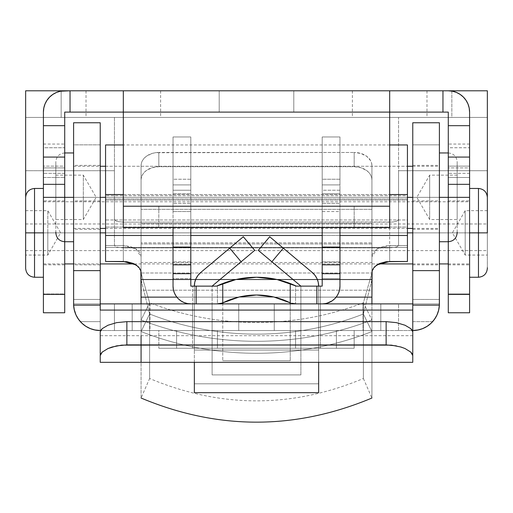 <?xml version="1.0" encoding="UTF-8"?>
<svg xmlns="http://www.w3.org/2000/svg" width="513" height="513" viewBox="0 0 513 513"><rect width="100%" height="100%" fill="white"/><g stroke="black" fill="none" stroke-linecap="round" stroke-linejoin="round"><path stroke-width="0.38" stroke-dasharray="2.56 1.92" d="M219.211 90.795L293.789 90.795L293.789 112.103L219.211 112.103L219.211 90.795L293.789 90.795L293.789 112.103L219.211 112.103L219.211 90.795L293.789 90.795L293.789 112.103L219.211 112.103L219.211 90.795L225.496 90.795L219.211 90.795L219.211 112.103L293.789 112.103L219.211 112.103L293.789 112.103L219.211 112.103L293.789 112.103L219.211 112.103L293.789 112.103L293.789 90.795L219.211 90.795L219.211 112.103L293.789 112.103L293.789 90.795L219.211 90.795L219.211 112.103L293.789 112.103L293.789 90.795L219.211 90.795M64.715 232.857L64.715 200.891L64.715 232.857L43.406 232.857L64.715 232.857L64.715 200.891L64.715 264.823L64.715 232.857L43.406 232.857L43.406 200.891L43.406 264.823L43.406 200.891L43.406 232.857L64.715 232.857L64.715 264.823L64.715 232.857M448.285 232.857L448.285 200.891L448.285 232.857L469.594 232.857L448.285 232.857L448.285 264.823L448.285 200.891L448.285 232.857L469.594 232.857L469.594 200.891L469.594 264.823L469.594 200.891L469.594 232.857L448.285 232.857L448.285 264.823L448.285 232.857M56.565 92.417L52.877 94.386L49.652 97.04L46.997 100.266L45.029 103.953L43.817 107.948L43.406 112.103L43.406 147.738L64.715 147.738L64.715 112.103L448.285 112.103L448.285 147.738L469.594 147.738L469.594 112.103L469.183 107.948L467.971 103.953L466.003 100.266L463.348 97.04L460.123 94.386L456.435 92.417M452.44 91.205L448.285 90.795L64.715 90.795L60.56 91.205M390.707 90.795L389.681 90.795L389.681 112.103L123.319 112.103L123.319 206.22L158.831 206.22L158.831 227.528L123.319 227.528L123.319 206.22L389.681 206.22L123.319 206.22L123.319 112.103L390.707 112.103M122.293 112.103L123.319 112.103L123.319 90.795L122.293 90.795M64.715 90.795L448.285 90.795A21.309 21.309 0 0 1 469.594 112.103L469.594 173.336L469.594 147.738L448.285 147.738L448.285 173.336L448.285 112.103L64.715 112.103L64.715 173.336L64.715 147.738L43.406 147.738L43.406 112.103A21.309 21.309 0 0 1 64.715 90.795M389.681 227.528L158.831 227.528L354.169 227.528L354.169 206.22L158.831 206.22L389.681 206.22L389.681 112.103L389.681 227.528L354.169 227.528L354.169 206.22L389.681 206.22L389.681 227.528M469.594 197.345L469.594 144.082L469.594 197.345L469.594 166.135L448.285 166.135L448.285 241.738L448.285 144.07L448.285 167.892L469.594 167.892L469.594 144.07L469.594 166.135L448.285 166.135L448.285 144.082L448.285 167.892L469.594 167.892L469.594 177.485L448.285 177.485L448.285 167.892L448.285 177.485L469.594 177.485L469.594 197.345L448.285 197.345L448.285 177.485L448.285 197.345L469.594 197.345M469.594 312.77L469.594 173.336L448.285 173.336L469.594 173.336L469.594 293.975L448.285 293.975L448.285 173.336L448.285 293.975L469.594 293.975L469.594 312.77L448.285 312.77L448.285 293.975L448.285 312.77L469.594 312.77M43.406 197.345L43.406 144.082L43.406 197.345L43.406 177.485L64.715 177.485L64.715 144.082L64.715 241.738L64.715 177.485L64.715 197.345L43.406 197.345L43.406 144.07L43.406 177.485L64.715 177.485L64.715 167.892L43.406 167.892L64.715 167.892L64.715 144.07L64.715 166.135L43.406 166.135L64.715 166.135L64.715 241.738L64.715 197.345L43.406 197.345M43.406 312.77L43.406 147.738L43.406 293.975L64.715 293.975L64.715 173.336L43.406 173.336L64.715 173.336L64.715 312.77L64.715 293.975L43.406 293.975L43.406 312.77L64.715 312.77L43.406 312.77M25.65 268.376L25.65 232.857L47.818 232.857L47.818 210.663L47.818 232.857L47.818 210.663L47.818 232.857L60.63 232.857L25.65 232.857L25.65 210.663L25.65 232.857L43.406 232.857L43.406 264.823L43.406 232.857L469.594 232.857L469.594 264.823L469.594 232.857L412.766 232.857L412.766 200.891L412.766 232.857L439.404 232.857L412.766 232.857L412.766 200.891L412.766 264.823L412.766 232.857L439.404 232.857L439.404 200.891L439.404 264.823L439.404 232.857L412.766 232.857L412.766 264.823L412.766 232.857L469.594 232.857L469.594 263.932L469.594 232.857L478.469 232.857L478.469 277.251L478.469 232.857L487.35 232.857L487.35 210.663L487.35 232.857L465.182 232.857L487.35 232.857L487.35 268.376M123.319 90.795L123.319 117.432L130.591 117.432L116.041 117.432L123.319 117.432L123.319 90.795L160.607 90.795L116.041 90.795L123.319 90.795L123.319 117.432L86.024 117.432L123.319 117.432L123.319 90.795L86.024 90.795L123.319 90.795L123.319 112.103M389.681 112.103L389.681 90.795L352.393 90.795L389.681 90.795L389.681 117.432L389.681 90.795L352.393 90.795L426.976 90.795L389.681 90.795L389.681 117.432L426.976 117.432L389.681 117.432L389.681 90.795L426.976 90.795L389.681 90.795M158.831 206.22L158.831 227.528L123.319 227.528L123.319 206.22L158.831 206.22M457.16 232.177L457.16 190.413L457.16 197.345L429.67 197.345L429.67 219.538L429.67 197.345L416.851 197.345L429.67 197.345L429.67 175.145L429.67 197.345L416.851 197.345L429.67 197.345L429.67 175.145L429.67 197.345L457.16 197.345L457.16 219.538L457.16 161.826L457.16 197.345L439.404 197.345L439.404 152.951L439.404 241.738L439.404 197.345L73.596 197.345L73.596 166.263L73.596 228.42L73.596 197.345L64.715 197.345L64.715 152.951L64.715 197.345L55.84 197.345L83.33 197.345L83.33 175.145L83.33 197.345L83.33 175.145L83.33 197.345L96.149 197.345L55.84 197.345L55.84 175.145L55.84 197.345L100.234 197.345L100.234 165.378L100.234 197.345L73.596 197.345L100.234 197.345L100.234 232.857L100.234 165.378L100.234 197.345L73.596 197.345L73.596 165.378L73.596 232.857L100.234 232.857L73.596 232.857L73.596 197.345L100.234 197.345L100.234 229.305L100.234 197.345L73.596 197.345L73.596 241.738L73.596 197.345L439.404 197.345L412.766 197.345L412.766 165.378L412.766 197.345L439.404 197.345L439.404 165.378L439.404 209.573L439.404 197.345L412.766 197.345L412.766 165.378L412.766 209.573L412.766 197.345L439.404 197.345L439.404 229.305L439.404 197.345L412.766 197.345L412.766 229.305L412.766 197.345L439.404 197.345L439.404 228.42L439.404 197.345L448.285 197.345L448.285 241.738L448.285 197.345L457.16 197.345L457.16 175.145L457.16 197.345L429.67 197.345L457.16 197.345L457.16 232.857M100.234 362.325L100.234 330.526L114.437 330.526L114.437 303.888L73.596 303.888L73.596 299.451L100.234 299.451L100.234 232.857L43.406 232.857L43.406 277.251L43.406 232.857L100.234 232.857L73.596 232.857L100.234 232.857L100.234 299.451L73.596 299.451L73.596 226.624L73.596 232.857L100.234 232.857L100.234 144.846L73.596 144.846L73.596 122.761L100.234 122.761L100.234 144.846L100.234 122.761L73.596 122.761L73.596 144.846L100.234 144.846L100.234 232.857L73.596 232.857L73.596 144.846L73.596 303.888L412.766 303.888L398.563 303.888L398.563 330.526L412.766 330.526L412.766 362.325M274.256 303.888L192.574 303.888L320.426 303.888L274.256 303.888L320.426 303.888L320.426 330.526L192.574 330.526L320.426 330.526L274.256 330.526L274.256 303.888L274.256 330.526L192.574 330.526L320.426 330.526L320.426 303.888L320.426 330.526L320.426 303.888L192.574 303.888L192.574 330.526L192.574 303.888L192.574 330.526L192.574 303.888L238.744 303.888L238.744 330.526L238.744 303.888L238.744 330.526L238.744 303.888L274.256 303.888L274.256 330.526L274.256 303.888M418.082 329.987L419.801 329.577M423.187 328.403L425.091 327.506M427.88 325.826L429.663 324.479M431.965 322.356L432.619 321.645L412.766 321.645L412.766 303.888L412.766 330.526L100.234 330.526L412.766 330.526L412.766 362.043M100.234 362.063L100.234 303.888L100.234 321.645L80.381 321.645L81.035 322.356M83.337 324.479L85.12 325.826M87.909 327.506L89.813 328.403M93.199 329.577L94.918 329.987M412.766 331.808L412.766 335.688L412.766 331.808M100.234 331.808L100.234 334.521M74.404 310.397L76.322 315.623L80.381 321.645L100.234 321.645L100.234 299.451L100.234 330.526L412.766 330.526L412.766 303.888L439.404 303.888L412.766 303.888L412.766 321.645L412.766 144.846L439.404 144.846L439.404 303.888L412.766 303.888L412.766 321.645L432.619 321.645L436.672 315.636L438.602 310.384M439.404 122.761L439.404 299.451L412.766 299.451L412.766 122.761L439.404 122.761L412.766 122.761L412.766 144.846L439.404 144.846L439.404 122.761M73.596 226.624L73.596 220.628L73.596 226.624M73.596 239.096L73.596 264.823L73.596 239.096M380.806 303.888L380.806 330.526L380.806 303.888L398.563 303.888L398.563 330.526L380.806 330.526L380.806 303.888L149.956 303.888L149.956 330.526L363.044 330.526L363.044 303.888L363.044 330.526L380.806 330.526L380.806 303.888M132.194 330.526L132.194 303.888L132.194 330.526L114.437 330.526L114.437 303.888L132.194 303.888L132.194 330.526L149.956 330.526L149.956 303.888L132.194 303.888L132.194 330.526M439.404 232.857L439.404 264.823L439.404 232.857M100.234 226.624L100.234 220.628L100.234 226.624M73.596 232.857L73.596 264.823L73.596 232.857M439.346 305.684L439.365 305.325M438.692 310.006L439.301 306.21M412.766 330.526A26.638 26.638 0 0 0 432.619 321.645L436.012 316.893L438.173 311.898L439.372 305.203M80.381 321.645A26.638 26.638 0 0 0 100.234 330.526M73.699 306.229L74.308 309.999M73.635 305.325L73.654 305.645M396.382 345.877L405.026 348.532L410.772 352.085M102.234 352.078L107.987 348.526M107.942 325.255L102.209 328.647M100.234 303.888L73.596 303.888L100.234 303.888M439.404 303.888L412.766 303.888L412.766 299.451L439.404 299.451L439.404 303.888M487.35 197.345L487.35 117.432L451.838 117.432L451.838 90.795L487.35 90.795L487.35 117.432L398.563 117.432L398.563 170.707L487.35 170.707L487.35 117.432L398.563 117.432L487.35 117.432L398.563 117.432L398.563 170.707L487.35 170.707L487.35 250.517L487.35 117.432L487.35 170.707L487.35 117.432L25.65 117.432L61.162 117.432L61.162 90.795L25.65 90.795L451.838 90.795L61.162 90.795L61.162 117.432L451.838 117.432L451.838 90.795L487.35 90.795L487.35 117.432L25.65 117.432L114.437 117.432L25.65 117.432L25.65 223.912L25.65 90.795L25.65 170.707L114.437 170.707L114.437 245.118L115.111 246.291L117.028 247.176L123.319 247.894L389.681 247.894L395.965 247.176L397.889 246.291L398.563 245.118L398.563 170.707L487.35 170.707L487.35 250.613L487.35 197.345L487.35 232.857L478.469 232.857L478.469 188.463L478.469 232.857L469.594 232.857L469.594 277.251L469.594 188.463L469.594 277.251L469.594 201.782L469.594 263.932L469.594 232.857L43.406 232.857L43.406 188.463L43.406 277.251L43.406 201.782L43.406 263.932L43.406 232.857L34.531 232.857L34.531 277.251L34.531 188.463L34.531 232.857L25.65 232.857L25.65 197.345L25.65 250.613L25.65 170.707L114.437 170.707L114.437 117.432L25.65 117.432L25.65 170.707L114.437 170.707L114.437 219.147L115.111 220.468L117.028 221.424L123.319 222.161L393.099 221.982L395.978 221.424L397.896 220.462L398.563 219.147L398.563 170.707L487.35 170.707L487.35 223.976L487.35 117.432L25.65 117.432L25.65 223.976L25.65 170.707L114.437 170.707L114.437 117.432L25.65 117.432L25.65 197.345M442.956 90.795L70.044 90.795L442.956 90.795M116.041 117.432L86.024 117.432L116.041 117.432M130.591 117.432L160.607 117.432L130.591 117.432M116.041 90.795L86.024 90.795L116.041 90.795M123.319 222.161L123.319 247.894L389.681 247.894L389.681 222.161L123.319 222.161L117.028 221.424L115.111 220.468L114.437 219.147L114.437 245.118L114.437 170.707L114.437 245.118L115.111 246.291L117.028 247.176L123.319 247.894L123.319 222.161M114.437 170.707L114.437 117.432L114.437 170.707M398.563 170.707L398.563 245.118L398.563 170.707M123.319 117.432L160.607 117.432L123.319 117.432M389.681 117.432L426.976 117.432L389.681 117.432M393.099 221.982L389.681 222.161L389.681 247.894L395.965 247.176L397.889 246.291L398.563 245.118L398.563 219.147L397.896 220.462L395.978 221.424L393.099 221.982M176.587 348.282L354.169 348.282L158.831 348.282L176.587 348.282L176.587 330.526L354.169 330.526L158.831 330.526L173.125 330.526L158.831 330.526L158.831 348.282L176.587 348.282L158.831 348.282L158.831 330.526L158.831 348.282L158.831 330.526L176.587 330.526L176.587 348.282L336.413 348.282L336.413 330.526L176.587 330.526L176.587 348.282L176.587 330.526L354.169 330.526L354.169 348.282L336.413 348.282L336.413 330.526L336.413 348.282L354.169 348.282L354.169 330.526L354.169 348.282L354.169 330.526L336.413 330.526L336.413 348.282L176.587 348.282M192.574 348.282L320.426 348.282L192.574 348.282L192.574 330.526L320.426 330.526L217.435 330.526L217.435 348.282L192.574 348.282L192.574 330.526L192.574 348.282L217.435 348.282L217.435 330.526L192.574 330.526L192.574 348.282M217.435 330.526L217.435 348.282L217.435 330.526L217.435 348.282L295.565 348.282L295.565 330.526L217.435 330.526L295.565 330.526L295.565 348.282L295.565 330.526L295.565 348.282L320.426 348.282L320.426 330.526L295.565 330.526L320.426 330.526L320.426 348.282L320.426 330.526L320.426 348.282L295.565 348.282L295.565 330.526L295.565 348.282L295.565 330.526L295.565 348.282L217.435 348.282L217.435 330.526M194.35 303.888L212.106 303.888L194.35 303.888L194.35 286.132L194.35 350.058L318.65 350.058L194.35 350.058L318.65 350.058L194.35 350.058L194.35 392.676L318.65 392.676L318.65 350.058L194.35 350.058L318.65 350.058L318.65 362.325L318.65 303.888L300.894 303.888L318.65 303.888L318.65 286.132L318.65 392.676L194.35 392.676L318.65 392.676L318.65 383.801L194.35 383.801L194.35 392.676L194.35 383.801L318.65 383.801L194.35 383.801L318.65 383.801L318.65 392.676L194.35 392.676L318.65 392.676L194.35 392.676L318.65 392.676L318.65 383.801L194.35 383.801L194.35 392.676L194.35 383.801L318.65 383.801L194.35 383.801L318.65 383.801L318.65 392.676L194.35 392.676L318.65 392.676L194.35 392.676L318.65 392.676L318.65 383.801L194.35 383.801L194.35 392.676L194.35 383.801L318.65 383.801L194.35 383.801L318.65 383.801L318.65 392.676L194.35 392.676L318.65 392.676L194.35 392.676L318.65 392.676L318.65 383.801L194.35 383.801L194.35 392.676L194.35 383.801L318.65 383.801L194.35 383.801L318.65 383.801L318.65 392.676L194.35 392.676L318.65 392.676L194.35 392.676L318.65 392.676L318.65 383.801L194.35 383.801L194.35 392.676L194.35 383.801L318.65 383.801L194.35 383.801L318.65 383.801L318.65 392.676L194.35 392.676L318.65 392.676L194.35 392.676L194.35 303.888L194.35 350.058L300.894 350.058L300.894 374.92L212.106 374.92L212.106 350.058L212.106 374.92L300.894 374.92L212.106 374.92L300.894 374.92L300.894 350.058L212.106 350.058L212.106 286.132L212.106 374.92L212.106 303.888L194.35 303.888L212.106 303.888L194.35 303.888L212.106 303.888L212.106 350.058L194.35 350.058L194.35 303.888L212.106 303.888L212.106 286.132L254.724 250.344L243.303 236.743L200.686 272.531A17.756 17.756 0 0 0 194.35 286.132L194.35 303.888L212.106 303.888L212.106 286.132L241.123 261.765L229.709 248.164L200.686 272.531L198.012 275.327L196.011 278.63L194.767 282.291L194.35 286.132L194.35 303.888M194.35 362.325L194.35 350.058L194.35 362.325M318.65 392.676L318.65 383.801L318.65 392.676M300.894 350.058L300.894 286.132L300.894 350.058L300.894 303.888L318.65 303.888L318.65 350.058L300.894 350.058L318.65 350.058L318.65 303.888L300.894 303.888L300.894 350.058M318.233 282.291L318.65 286.132L318.65 303.888L300.894 303.888L300.894 286.132L271.877 261.765L300.894 286.132L300.894 303.888L318.65 303.888L300.894 303.888L318.65 303.888L318.65 286.132A17.756 17.756 0 0 0 312.314 272.531L283.291 248.164L312.314 272.531L314.988 275.327L316.989 278.63M269.697 236.743L283.291 248.164L271.877 261.765L258.276 250.344L269.697 236.743L283.291 248.164L271.877 261.765L258.276 250.344L269.697 236.743M241.123 261.765L229.709 248.164L243.303 236.743L254.724 250.344L241.123 261.765M216.614 303.888L192.574 303.888L192.574 286.132L216.595 286.132L190.798 286.132L190.798 261.906L173.041 261.906L190.798 261.906L190.798 203.308L173.041 203.308L190.798 203.308L190.798 190.24L173.041 190.24L173.041 278.649L190.798 278.649L173.041 278.649L173.041 286.132L173.041 136.965L173.041 211.548L190.798 211.548L190.798 227.528L190.798 179.242L173.041 179.242L173.041 184.911L190.798 184.911L190.798 136.965L173.041 136.965L190.798 136.965L190.798 286.132L216.595 286.132A94.116 94.116 0 0 1 217.435 285.741A94.116 94.116 0 0 0 216.595 286.132L192.574 286.132L216.595 286.132A94.116 94.116 0 0 1 217.435 285.741L217.435 303.869A17.756 17.756 0 0 1 216.595 303.888L187.335 303.549L184 302.535L180.929 300.894L177.838 298.271M339.959 179.242L322.202 179.242L322.202 184.911L339.959 184.911L339.959 136.965L339.959 286.132L339.959 278.649L322.202 278.649L322.202 136.965L339.959 136.965L322.202 136.965L322.202 227.528L322.202 211.548L339.959 211.548L339.959 136.965L322.202 136.965L322.202 179.242L339.959 179.242M173.041 211.548L173.041 193.792L190.798 193.792L190.798 184.911L173.041 184.911L173.041 193.792L190.798 193.792L173.041 193.792L190.798 193.792L190.798 211.548L173.041 211.548M290.243 302.785L290.243 360.716L222.757 360.716L290.243 360.716L290.243 302.785A17.756 17.756 0 0 1 288.877 302.215A76.36 76.36 0 0 0 224.123 302.215A76.36 76.36 0 0 1 288.877 302.215L273.083 296.835L256.5 295.007L239.917 296.835L222.757 302.785A17.756 17.756 0 0 0 224.123 302.215L239.917 296.835L256.5 295.007L273.083 296.835L288.877 302.215A17.756 17.756 0 0 0 290.243 302.785L288.877 302.215A17.756 17.756 0 0 0 291.884 303.305M326.8 303.286L322.202 303.888L296.386 303.888M339.959 227.528L339.959 211.548L339.959 227.528M339.959 286.132A17.756 17.756 0 0 1 322.202 303.888L296.405 303.888A17.756 17.756 0 0 1 295.565 303.869L295.565 285.741A94.116 94.116 0 0 1 296.405 286.132A94.116 94.116 0 0 0 295.565 285.741A94.116 94.116 0 0 1 296.405 286.132L322.202 286.132L322.202 278.649L339.959 278.649L339.959 190.24L322.202 190.24L322.202 203.308L339.959 203.308L322.202 203.308L322.202 261.906L339.959 261.906L322.202 261.906L322.202 286.132L296.405 286.132A94.116 94.116 0 0 0 222.757 283.509L222.757 360.716L222.757 283.509M316.874 286.132L316.406 286.132M196.594 286.132L196.126 286.132M291.724 303.26L290.762 302.965M222.238 302.965L221.276 303.26M176.562 296.751L174.388 292.929M338.612 292.929L336.438 296.751M334.758 298.688L332.071 300.894L329 302.535M290.243 360.716L222.757 360.716L290.243 360.716M217.435 303.869A17.756 17.756 0 0 1 216.595 303.888A17.756 17.756 0 0 0 217.435 303.869A17.756 17.756 0 0 1 216.595 303.888A17.756 17.756 0 0 0 217.435 303.869L217.435 285.741A94.116 94.116 0 0 0 216.595 286.132L192.574 286.132L192.574 303.888L192.574 286.132L192.574 303.888L216.595 303.888L190.798 303.888A17.756 17.756 0 0 1 173.041 286.132M320.426 286.132L320.426 303.888L320.426 286.132L320.426 303.888L296.405 303.888L320.426 303.888L320.426 286.132L296.405 286.132L320.426 286.132M296.405 286.132A94.116 94.116 0 0 0 295.565 285.741L295.565 303.869A17.756 17.756 0 0 0 296.405 303.888A17.756 17.756 0 0 1 295.565 303.869A17.756 17.756 0 0 0 296.405 303.888A17.756 17.756 0 0 1 295.565 303.869M322.202 264.823L339.959 264.823L322.202 264.823M322.202 193.792L339.959 193.792L322.202 193.792L339.959 193.792L339.959 184.911L322.202 184.911L322.202 193.792L339.959 193.792L339.959 211.548L322.202 211.548L322.202 193.792M190.798 179.242L190.798 136.965L173.041 136.965L173.041 179.242L190.798 179.242M173.041 264.823L190.798 264.823L173.041 264.823M339.959 190.24L322.202 190.24L322.202 136.965L339.959 136.965L339.959 190.24M190.798 190.24L173.041 190.24L173.041 136.965L190.798 136.965L190.798 190.24M221.116 303.305A17.756 17.756 0 0 0 224.123 302.215A17.756 17.756 0 0 1 222.757 302.785M465.182 232.857L465.182 210.663L465.182 232.857L452.37 232.857L465.182 232.857L465.182 210.663L465.182 232.857L452.37 232.857L465.182 232.857L465.182 255.057L465.182 232.857L487.35 232.857L465.182 232.857L465.182 255.057L465.182 232.857M407.437 232.857L105.563 232.857L407.437 232.857M469.594 232.857L469.594 201.782L469.594 232.857M43.406 232.857L43.406 188.463L43.406 232.857M25.65 267.69L25.65 198.024M25.65 232.857L25.65 255.057L25.65 232.857L47.818 232.857L25.65 232.857L25.65 255.057L25.65 232.857M47.818 232.857L47.818 255.057L47.818 232.857L60.63 232.857L47.818 232.857L47.818 255.057L47.818 232.857M487.35 198.024L487.35 267.69M487.35 232.857L487.35 255.057L487.35 232.857M55.84 232.857L55.84 197.345L64.715 197.345L64.715 152.951L64.715 197.345L55.84 197.345L55.84 161.826L55.84 219.538L55.84 197.345L83.33 197.345L55.84 197.345L55.84 232.177M407.437 197.345L105.563 197.345L407.437 197.345M448.285 197.345L448.285 152.951L448.285 197.345M439.404 197.345L439.404 241.738L439.404 197.345M73.596 197.345L73.596 241.738L73.596 197.345M83.33 197.345L83.33 219.538L83.33 197.345L96.149 197.345L83.33 197.345L83.33 219.538L83.33 197.345M429.67 197.345L429.67 219.538L429.67 197.345M457.16 190.413L457.16 161.826L457.16 190.413M457.16 193.01L457.16 175.145L457.16 193.01M457.16 201.673L457.16 219.538L457.16 201.673M371.925 279.38L141.075 279.38L141.075 243.97L371.925 243.97L371.925 398.03L371.925 319.977A287.678 253.768 0 0 1 141.075 319.977A287.678 253.768 180 0 0 371.925 319.977L371.925 272.999L363.377 302.76L371.925 319.977L363.377 302.76L363.377 378.511L363.377 302.76L371.925 272.999L141.075 272.999L149.623 302.76A266.362 234.967 180 0 0 363.377 302.76A266.362 234.967 180 0 1 149.623 302.76L149.623 378.511L149.623 302.76L141.075 272.999L141.075 290.211L371.925 290.211L371.925 262.502L141.075 262.502L141.075 223.604L371.925 223.604L371.925 242.829L141.075 242.829L371.925 242.829L371.925 262.502L371.925 223.604L141.075 223.604L141.075 179.916L141.415 177.338L142.428 174.862L144.07 172.58L146.276 170.579L152.034 167.713L158.831 166.706L354.169 166.706L360.966 167.713L366.724 170.579L368.93 172.58L370.572 174.862L371.585 177.338L371.925 179.916L371.925 223.604L371.925 165.673L371.585 163.096L370.572 160.62L366.724 156.337L360.966 153.47L354.169 152.464L354.169 166.706L158.831 166.706L158.831 152.464L354.169 152.464L155.368 152.72L152.034 153.47L146.276 156.337L144.07 158.337L142.428 160.62L141.415 163.096L141.075 165.673L141.075 209.362L371.925 209.362L371.925 165.673L371.925 243.97L141.075 243.97L141.075 209.362L371.925 209.362L371.925 290.211L141.075 290.211L141.075 319.977L149.623 302.76L141.075 319.977L141.075 165.673L141.075 290.211L141.075 279.38L371.925 279.38M407.437 144.955L407.437 200.141L105.563 200.141L105.563 144.955M123.319 194.549L389.681 194.549L123.319 194.549M407.437 247.452L105.563 247.452L105.563 200.141L407.437 200.141L407.437 247.452L105.563 247.452L105.563 166.263L105.563 219.962L407.437 219.962L407.437 195.684L105.563 195.684L407.437 195.684L407.437 166.263L407.437 198.999L105.563 198.999L407.437 198.999L407.437 227.067L105.563 227.067L407.437 227.067L407.437 247.452L407.437 166.308L407.437 247.452M141.075 297.136L141.075 256.795L141.075 279.707L371.925 279.707L371.925 256.795L371.925 272.736L371.925 256.795L372.271 254.628L373.278 252.531L374.926 250.594L379.825 247.478L386.218 245.785L407.437 245.56L407.437 219.962L105.563 219.962L105.563 245.56L123.319 245.56L130.129 246.432L135.881 248.895L138.093 250.607L139.728 252.543L140.735 254.64L141.075 256.795L135.881 248.895L123.319 245.56L105.563 245.56L105.563 261.489L105.563 145.032M173.041 235.48L190.798 235.48L173.041 235.48M322.202 235.48L339.959 235.48L322.202 235.48M176.857 297.136L336.143 297.136L176.857 297.136M141.075 279.707L149.623 313.994L141.075 279.707L371.925 279.707L371.925 256.795L377.126 248.888L389.681 245.56L407.437 245.56L407.437 261.489L407.437 145.032M371.925 362.325L371.925 331.552A287.678 258.796 180 0 1 141.075 331.552A287.678 258.796 0 0 0 371.925 331.552L371.925 303.888L371.925 331.552L363.377 313.994A266.362 239.629 180 0 1 149.623 313.994L141.075 331.552L141.075 303.888L141.075 362.325M371.925 279.707L363.377 313.994L371.925 279.707L371.925 297.136M141.075 398.03L141.075 319.977L141.075 398.03L149.623 378.511L149.623 313.994L149.623 378.511C220.879 408.297 292.128 408.297 363.377 378.511L363.377 313.994L363.377 378.511L371.925 398.03M371.925 331.552L363.377 313.994A266.362 239.629 180 0 1 149.623 313.994L141.075 331.552M371.925 262.502L371.925 272.999L141.075 272.999L141.075 262.502L371.925 262.502M123.319 261.489L123.319 245.56L123.319 261.489M389.681 261.489L389.681 245.56L389.681 261.489M372.117 271.114L376.08 265.548M136.894 265.522L140.883 271.108M141.075 165.673L141.075 179.916A17.756 13.21 0 0 1 158.831 166.706L158.831 152.464A17.756 13.21 180 0 0 141.075 165.673M354.169 152.464L354.169 166.706A17.756 13.21 0 0 1 371.925 179.916L371.925 165.673A17.756 13.21 180 0 0 354.169 152.464M74.225 309.64L76.315 315.617L73.801 307.216M64.715 200.891L43.406 200.891M448.285 200.891L469.594 200.891M469.594 144.07L448.285 144.07M448.285 264.823L469.594 264.823M43.406 144.07L64.715 144.07M64.715 264.823L43.406 264.823M100.234 165.378L73.596 165.378M100.234 200.891L73.596 200.891M412.766 165.378L439.404 165.378M412.766 200.891L439.404 200.891M412.766 335.688L100.234 335.688M412.766 264.823L439.404 264.823M412.766 229.305L439.404 229.305M100.234 264.823L73.596 264.823M100.234 229.305L73.596 229.305M352.393 90.795L352.393 117.432M86.024 90.795L86.024 117.432M25.65 250.613L487.35 250.613M25.65 223.976L487.35 223.976M160.607 90.795L160.607 117.432M426.976 90.795L426.976 117.432M487.35 210.663L465.182 210.663L452.37 232.857L465.182 255.057L487.35 255.057M25.65 210.663L47.818 210.663L60.63 232.857L47.818 255.057L25.65 255.057M43.406 263.932L64.715 263.932M73.596 263.932L100.234 263.932M134.316 263.932L378.684 263.932M412.766 263.932L439.404 263.932M448.285 263.932L469.594 263.932M43.406 201.782L469.594 201.782M457.16 175.145L429.67 175.145L416.851 197.345L429.67 219.538L457.16 219.538M55.84 175.145L83.33 175.145L96.149 197.345L83.33 219.538L55.84 219.538M73.596 228.42L100.234 228.42M105.563 228.42L407.437 228.42M412.766 228.42L439.404 228.42M448.285 152.951C453.652 153.496 456.615 156.452 457.16 161.826M73.596 166.263L100.234 166.263M105.563 166.263L407.437 166.263L105.563 166.263M412.766 166.263L439.404 166.263M64.715 152.951C59.348 153.496 56.385 156.452 55.84 161.826M389.681 144.955L123.319 144.955"/><path stroke-width="0.77" d="M456.435 92.417L452.44 91.205L456.435 92.417L460.123 94.386L463.348 97.04L466.003 100.266L467.971 103.953L469.183 107.948L469.594 112.103L469.594 312.77L448.285 312.77L469.594 312.77L469.594 294.379L448.285 294.379L448.285 312.77L448.285 294.379L469.594 294.379L469.594 197.345L448.285 197.345L469.594 197.345L469.594 184.34L448.285 184.34L448.285 197.345L448.285 184.34L469.594 184.34L469.594 157.074L448.285 157.074L448.285 184.34L448.285 157.074L469.594 157.074L469.594 125.679L448.285 125.679L448.285 112.103L442.956 112.103L448.285 112.103L448.285 157.074L448.285 125.679L469.594 125.679L469.594 112.103A21.309 21.309 0 0 0 448.285 90.795L390.707 90.795M60.56 91.205L56.565 92.417L60.56 91.205L70.044 90.795L64.715 90.795A21.309 21.309 0 0 0 43.406 112.103L43.406 312.77L64.715 312.77L64.715 294.379L64.715 312.77L43.406 312.77L43.406 197.345L64.715 197.345L64.715 184.34L64.715 294.379L43.406 294.379L64.715 294.379L64.715 197.345L73.596 197.345L43.406 197.345L43.406 157.074L64.715 157.074L64.715 184.34L43.406 184.34L64.715 184.34L64.715 125.679L43.406 125.679L43.406 112.103L43.817 107.948L45.029 103.953L46.997 100.266L49.652 97.04L52.877 94.386L56.565 92.417M390.707 112.103L442.956 112.103L389.681 112.103L389.681 90.795L123.319 90.795L123.319 112.103L389.681 112.103L389.681 206.22L123.319 206.22L123.319 112.103L123.319 227.528L389.681 227.528L389.681 90.795L448.285 90.795L452.44 91.205M122.293 90.795L70.044 90.795L70.044 112.103L122.293 112.103M64.715 112.103L70.044 112.103L64.715 112.103L64.715 157.074L43.406 157.074L43.406 125.679L64.715 125.679L64.715 112.103M442.956 112.103L442.956 90.795L442.956 112.103M439.404 241.738L448.285 241.738L448.285 294.379L448.285 197.345L439.404 197.345L448.285 197.345L448.285 241.738C453.652 241.187 456.615 238.231 457.16 232.857L457.16 232.177M25.65 197.627L25.65 90.795L123.319 90.795L123.319 112.103L70.044 112.103L70.044 90.795L25.65 90.795L25.65 268.376C26.195 273.743 29.158 276.706 34.531 277.251L34.531 232.857L25.65 232.857L34.531 232.857L34.531 277.251L43.406 277.251M123.319 227.528L389.681 227.528L389.681 206.22L123.319 206.22L123.319 227.528M123.319 112.103L389.681 112.103M389.681 90.795L123.319 90.795M412.766 362.043L412.766 303.888L100.234 303.888L100.234 310.083L412.766 310.083L412.766 331.808L412.272 330.308L410.785 328.641L405.046 325.248L396.382 322.632L386.129 321.645L126.871 321.645L116.592 322.639L107.942 325.255L102.209 328.647L100.728 330.314L100.234 331.808L100.234 362.325L412.766 362.325L412.766 355.618L412.266 353.912L410.772 352.085L405.026 348.532L400.999 347.038L391.368 345.14L126.871 344.883L126.871 321.645L386.129 321.645L386.129 344.883L121.658 345.134L112.039 347.025L107.987 348.526L102.234 352.078L100.734 353.899L100.234 355.618L100.234 362.063M412.766 330.526A26.638 26.638 0 0 0 439.378 305.132L439.404 303.888L439.378 305.132L412.766 305.132L439.378 305.132L438.66 310.147L437.005 314.937L434.473 319.33L431.157 323.158L427.175 326.294L422.674 328.615L417.813 330.045L412.766 330.526L418.326 329.936M419.801 329.577L423.187 328.403M425.091 327.506L427.88 325.826M429.663 324.479L431.965 322.356M81.035 322.356L83.337 324.479M85.12 325.826L87.909 327.506M89.813 328.403L93.199 329.577M94.674 329.936L100.234 330.526L95.187 330.045L90.326 328.615L85.825 326.294L81.843 323.158L78.527 319.33L75.995 314.937L74.34 310.147L73.622 305.132L100.234 305.132L73.622 305.132L73.596 122.761L100.234 122.761L73.596 122.761L73.622 305.132A26.638 26.638 0 0 0 100.234 330.526M439.404 303.888L439.404 122.761L412.766 122.761L412.766 270.633L439.404 270.633L439.404 122.761L412.766 122.761L412.766 303.888L100.234 303.888L100.234 122.761L100.234 270.633L73.596 270.633L100.234 270.633L100.234 310.083L412.766 310.083L412.766 270.633L439.404 270.633L439.359 305.402M100.234 334.521L100.234 355.618L102.234 352.078M439.301 306.21L439.346 305.684M438.602 310.384L438.692 310.006M74.308 309.999L74.404 310.397M73.654 305.645L73.699 306.229M73.596 303.888L73.641 305.395M410.772 352.085L412.766 355.618L412.766 331.808L410.785 328.641L405.046 325.248L396.382 322.632L386.129 321.645L386.129 344.883L396.382 345.877M107.987 348.526L116.637 345.871L126.871 344.883L126.871 321.645L116.592 322.639L107.942 325.255M102.209 328.647L100.234 331.808M487.35 197.627L487.35 90.795L442.956 90.795L487.35 90.795L487.35 232.857L469.594 232.857L478.469 232.857L478.469 277.251L478.469 232.857L487.35 232.857L487.35 198.024M318.65 362.325L318.65 392.676L194.35 392.676L194.35 362.325L194.35 392.676L318.65 392.676L318.65 362.325M312.314 272.531A17.756 17.756 0 0 1 318.65 286.132L318.233 282.291L316.989 278.63L314.988 275.327L312.314 272.531L269.697 236.743L258.276 250.344L300.894 286.132L271.877 261.765L283.291 248.164L271.877 261.765L258.276 250.344L269.697 236.743L312.314 272.531M318.233 282.291L316.989 278.63M254.724 250.344L212.106 286.132L241.123 261.765L229.709 248.164L243.303 236.743L254.724 250.344L243.303 236.743L200.686 272.531L229.709 248.164L241.123 261.765L254.724 250.344M194.35 286.132A17.756 17.756 0 0 1 200.686 272.531L198.012 275.327L196.011 278.63L194.767 282.291L194.35 286.132M173.041 227.528L173.041 286.132L173.041 273.698L190.798 273.698L190.798 227.528L190.798 247.061L173.041 247.061L173.041 227.528M222.757 295.918L222.757 303.888L222.757 302.869L239.18 297.001L256.5 295.007A76.36 76.36 0 0 1 256.513 295.007L273.82 297.001L290.243 302.869L290.243 303.888L290.243 291.48M339.959 264.823L339.959 227.528L339.959 247.061L322.202 247.061L322.202 286.132L316.874 286.132L322.202 286.132L322.202 273.698L339.959 273.698L339.959 264.823L322.202 264.823L322.202 227.528L322.202 247.061L339.959 247.061L339.959 264.823L322.202 264.823L322.202 273.698L339.959 273.698L339.959 286.132L339.959 264.823M316.406 286.132L296.405 286.132L316.874 286.132L316.874 303.888L316.874 286.132M196.126 286.132L190.798 286.132L196.126 286.132L196.126 303.888L196.126 286.132L216.595 286.132L222.757 283.509A94.116 94.116 0 0 1 290.243 283.509L290.243 302.869A76.36 76.36 0 0 0 222.757 302.869L222.757 283.509A94.116 94.116 0 0 0 216.595 286.132L222.001 283.804M290.845 283.74L295.533 285.728M216.601 286.126L196.594 286.132M190.798 286.132L190.798 273.698L190.798 286.132M296.405 303.888L291.724 303.26M221.276 303.26L216.595 303.888M177.838 298.271L176.562 296.751M174.388 292.929L173.381 289.595L173.041 286.132L173.381 289.595L174.388 292.929L176.03 295.995L178.242 298.688L180.929 300.894L184 302.535L187.335 303.549L190.798 303.888A17.756 17.756 0 0 1 173.041 286.132M216.595 286.132L236.057 279.495L256.5 277.251L276.943 279.495L296.405 286.132L290.243 283.509A94.116 94.116 0 0 0 222.757 283.509M338.612 292.929L339.619 289.595L339.959 286.132L339.619 289.595L338.612 292.929L336.97 295.995L334.758 298.688L332.071 300.894L326.8 303.286M336.438 296.751L334.758 298.688M219.891 303.581L221.116 303.305L219.891 303.581M222.341 302.933L221.116 303.305L222.341 302.933M329 302.535L325.665 303.549L322.202 303.888A17.756 17.756 0 0 0 339.959 286.132M291.884 303.305L293.84 303.702L291.884 303.305A17.756 17.756 0 0 0 295.565 303.869L295.565 303.869M217.435 303.869L217.435 303.869A17.756 17.756 0 0 0 221.116 303.305M190.798 264.823L173.041 264.823L173.041 247.061L190.798 247.061L190.798 264.823L173.041 264.823L173.041 273.698L190.798 273.698L190.798 264.823M43.406 232.857L34.531 232.857L43.406 232.857M412.766 232.857L407.437 232.857L412.766 232.857M105.563 232.857L100.234 232.857L105.563 232.857M469.594 277.251L478.469 277.251C483.842 276.706 486.805 273.743 487.35 268.376L487.35 267.69M469.594 188.463L478.469 188.463L478.469 232.857L478.469 188.463C483.842 189.008 486.805 191.971 487.35 197.345M25.65 197.345L25.65 198.024L25.65 197.345C26.195 191.971 29.158 189.008 34.531 188.463L34.531 232.857L34.531 188.463L43.406 188.463M25.65 198.024L25.65 267.69M55.84 232.177L55.84 232.857C56.385 238.231 59.348 241.187 64.715 241.738L73.596 241.738M412.766 197.345L407.437 197.345L412.766 197.345M105.563 197.345L100.234 197.345L105.563 197.345M372.117 271.114L371.925 297.136L371.925 272.736L372.265 270.575L373.272 268.479L374.907 266.542L379.8 263.413L386.199 261.707L407.437 261.489L407.437 235.48L339.959 235.48L407.437 235.48L407.437 194.549L389.681 194.549L407.437 194.549L407.437 144.955L389.681 144.955M123.319 144.955L105.563 144.955L105.563 194.549L123.319 194.549L105.563 194.549L105.563 235.48L173.041 235.48L105.563 235.48L105.563 261.489L126.782 261.707L133.175 263.406L138.074 266.523L139.722 268.466L140.729 270.563L141.075 272.736L141.075 297.136L141.075 279.707M190.798 235.48L322.202 235.48L190.798 235.48M371.925 297.136L371.925 303.888L371.925 297.136L336.143 297.136L371.925 297.136L371.925 279.707M141.075 297.136L176.857 297.136L141.075 297.136L141.075 303.888L140.883 271.108M141.075 335.688L141.075 362.325M105.563 145.032L105.563 261.489L123.319 261.489L135.874 264.817L136.894 265.522M407.437 145.032L407.437 261.489L389.681 261.489L377.119 264.823L376.08 265.548M64.715 263.932L73.596 263.932M100.234 263.932L134.316 263.932M378.684 263.932L412.766 263.932M439.404 263.932L448.285 263.932M100.234 228.42L105.563 228.42M407.437 228.42L412.766 228.42M439.404 152.951L448.285 152.951M100.234 166.263L105.563 166.263M407.437 166.263L412.766 166.263M64.715 152.951L73.596 152.951M371.925 398.03C294.975 430.195 218.025 430.195 141.075 398.03"/></g></svg>
